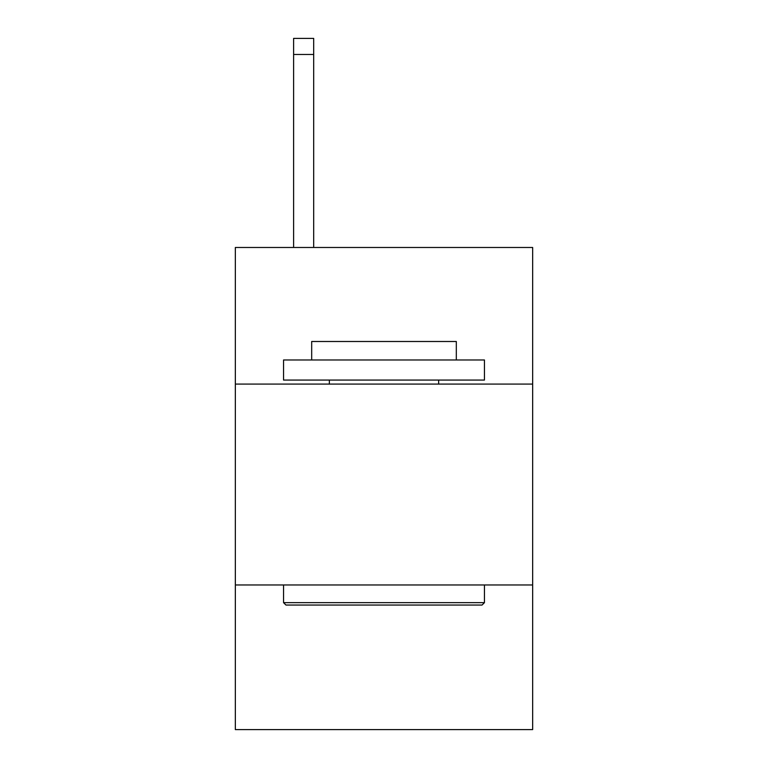 <?xml version="1.0" encoding="UTF-8"?>
<svg xmlns="http://www.w3.org/2000/svg" width="768" height="768" viewBox="0 0 768 768"><rect width="100%" height="100%" fill="white"/><g stroke="black" fill="none" stroke-linecap="round" stroke-linejoin="round"><path stroke-width="1.15" d="M532.656 384.077L532.656 247.478L235.344 247.478L235.344 384.077L532.656 384.077L532.656 729.6L235.344 729.6L235.344 384.077M532.656 584.966L235.344 584.966M285.965 605.05L283.555 602.64L484.445 602.64L482.035 605.05L285.965 605.05M484.445 359.971L484.445 380.064L283.555 380.064L283.555 359.971L484.445 359.971M311.683 359.971L311.683 341.491L456.317 341.491L456.317 359.971M484.445 584.966L484.445 602.64M283.555 584.966L283.555 602.64M438.643 380.064L438.643 384.077M329.357 380.064L329.357 384.077M313.69 247.478L313.69 54.47L293.606 54.47L293.606 38.4L313.69 38.4L313.69 54.47M293.606 247.478L293.606 54.47"/></g></svg>
